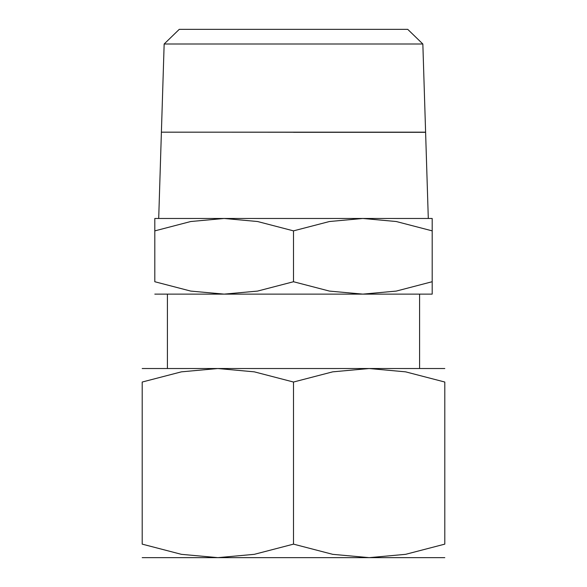 <?xml version="1.0" encoding="UTF-8"?>
<svg xmlns="http://www.w3.org/2000/svg" width="587" height="587" viewBox="0 0 587 587"><rect width="100%" height="100%" fill="white"/><g stroke="black" fill="none" stroke-linecap="round" stroke-linejoin="round"><path stroke-width="0.88" d="M432.193 218.474L362.847 218.474L396.254 221.519L432.193 230.867C432.193 214.277 432.193 214.277 432.193 230.889L432.193 281.738C432.193 298.328 432.193 298.328 432.193 281.716L396.254 291.086L362.847 294.124L329.439 291.086L293.5 281.738L257.561 291.086L224.153 294.124L432.193 294.124M293.5 218.474L224.153 218.474L257.561 221.519L293.5 230.867L329.439 221.519L362.847 218.474L293.5 218.474M293.5 132.236L217.85 132.17M422.845 44.003L407.738 29.35L179.262 29.35L164.155 44.003L161.396 132.17L425.604 132.17L422.845 44.003L164.155 44.003M444.799 368.526L369.15 368.526L405.595 371.842L444.799 382.034L444.799 544.134L405.595 554.333L369.15 557.65L332.704 554.333L293.5 544.134L254.296 554.333L217.85 557.65L381.755 557.65M293.5 368.526L217.85 368.526L254.296 371.842L293.5 382.034L332.704 371.842L369.15 368.526L293.5 368.526M142.201 557.65L217.85 557.65L181.405 554.333L142.201 544.134L142.201 382.034L181.405 371.842L217.85 368.526L142.201 368.526M444.799 382.064C444.799 363.947 444.799 363.947 444.799 382.064M142.201 382.064C142.201 363.947 142.201 363.947 142.201 382.064M444.799 544.112C444.799 562.229 444.799 562.229 444.799 544.112M369.15 557.65L444.799 557.65M142.201 544.112C142.201 562.229 142.201 562.229 142.201 544.112M293.5 382.034L293.5 544.134M428.297 218.474L425.604 132.295L293.5 132.295M154.807 294.124L224.153 294.124L190.746 291.086L154.807 281.738L154.807 230.867C154.807 214.277 154.807 214.277 154.807 230.889L190.746 221.519L224.153 218.474L154.807 218.474M154.807 281.716C154.807 298.328 154.807 298.328 154.807 281.716M293.5 230.867L293.5 281.738M161.396 132.236L158.703 218.474M167.412 294.124L167.412 368.526M419.588 294.124L419.588 368.526"/></g></svg>
